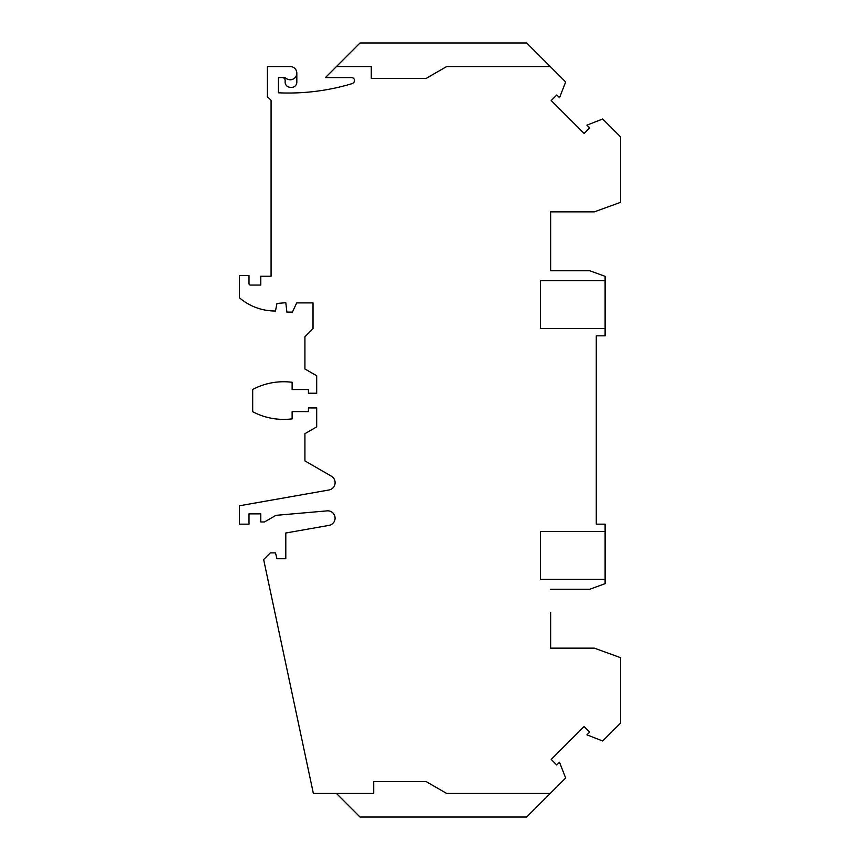 <?xml version="1.0" encoding="UTF-8"?>
<svg xmlns="http://www.w3.org/2000/svg" width="860" height="860" viewBox="0 0 860 860"><rect width="100%" height="100%" fill="white"/><g stroke="black" fill="none" stroke-linecap="round" stroke-linejoin="round"><path stroke-width="1.29" d="M550.658 612.46L550.658 648.15L594.367 648.15L620.554 657.674L620.554 723.12L602.688 740.987L586.928 734.849L589.67 732.107L584.112 726.539L551.206 759.445L556.764 765.013L559.516 762.261L565.654 778.031L550.228 793.457L446.684 793.457L425.979 781.504L373.713 781.504L373.713 793.457L313.363 793.457L263.644 559.57L270.341 552.872L275.49 552.872L276.963 558.753L285.8 558.753L285.8 533.006L329.036 525.374A7.321 7.321 0 0 0 335.024 517.204A7.321 7.321 0 0 0 327.123 510.862L275.931 515.344L264.461 521.966L260.784 521.966L260.784 513.871L249.002 513.871L249.002 524.17L239.446 524.17L239.446 505.777L329.014 489.985A7.353 7.353 0 0 0 335.088 482.739L335.088 482.567A7.353 7.353 0 0 0 331.412 476.193L304.924 460.906L304.924 433.676L316.695 426.882L316.695 407.93L308.428 407.93L308.428 411.607L292.12 411.607L292.12 418.863A66.22 66.22 0 0 1 252.689 411.693L252.689 389.451A66.22 66.22 0 0 1 292.12 382.281L292.12 389.537L308.428 389.537L308.428 393.213L316.695 393.213L316.695 375.766L304.924 368.972L304.924 336.744L313.019 328.649L313.019 302.903L296.7 302.903L292.421 312.094L286.896 312.094L285.8 302.72L276.963 303.451L275.49 311.008A54.932 54.932 0 0 1 239.446 297.786L239.446 275.49L249.002 275.49L249.002 283.585A1.473 1.473 0 0 0 250.475 285.058L260.784 285.058L260.784 276.232L271.083 276.232L271.083 100.383L267.406 96.707L267.406 66.542L290.207 66.542A6.622 6.622 0 0 1 296.463 75.336A6.622 6.622 0 0 1 286.111 78.368A3.676 3.676 0 0 0 283.832 77.583L278.436 77.583L278.436 92.805A220.719 220.719 0 0 0 351.987 83.667A3.676 3.676 0 0 0 354.073 82.044A2.946 2.946 0 0 0 351.557 77.583L325.424 77.583L359.996 43L526.685 43L550.228 66.542L446.684 66.542L425.979 78.496L371.294 78.496L371.294 66.542L336.454 66.542M550.658 589.283L589.68 589.283L605.107 583.671L605.107 579.361L540.36 579.361L540.36 531.534L540.36 579.361L605.107 579.361L605.107 524.17L596.281 524.17L596.281 335.83L605.107 335.83L605.107 280.639L540.36 280.639L605.107 280.639L605.107 276.329L589.68 270.717L550.658 270.717L550.658 211.85L594.367 211.85L620.554 202.326L620.554 136.88L602.688 119.013L586.928 125.151L589.67 127.893L584.112 133.461L551.206 100.556L556.764 94.987L559.516 97.739L565.654 81.969L550.228 66.542M550.658 648.15L550.658 624.973M540.36 280.639L540.36 328.466L605.107 328.466L540.36 328.466L540.36 280.639M282.231 77.583A2.946 2.946 0 0 1 285.176 80.614L285.133 81.99A5.149 5.149 180 0 0 290.11 87.301L291.508 87.355A5.149 5.149 0 0 0 296.829 82.205L296.829 73.175M336.454 793.457L359.996 817L526.685 817L550.228 793.457M540.36 531.534L605.107 531.534L540.36 531.534M596.281 335.83L596.281 524.17M550.658 211.85L550.658 235.027M550.658 247.54L550.658 270.717"/></g></svg>
